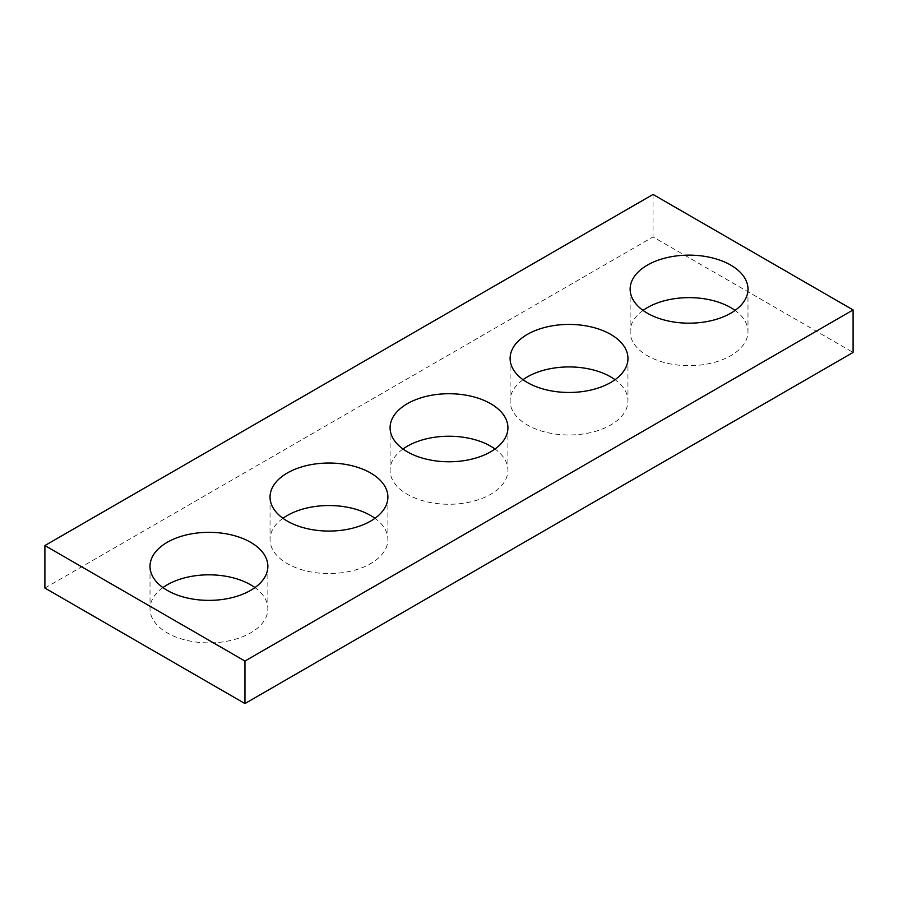 <?xml version="1.0" encoding="UTF-8"?>
<svg xmlns="http://www.w3.org/2000/svg" width="898" height="898" viewBox="0 0 898 898"><rect width="100%" height="100%" fill="white"/><g stroke="black" fill="none" stroke-linecap="round" stroke-linejoin="round"><path stroke-width="0.67" stroke-dasharray="4.49 3.37" d="M44.9 588.055L653.048 236.949L853.1 352.443M653.048 194.439L653.048 236.949M643.047 310.405A58.92 34.023 0 0 0 630.138 331.654A58.92 34.023 0 0 0 647.391 355.709A58.92 34.023 0 0 0 711.609 363.084A58.92 34.023 0 0 0 747.989 331.654A58.92 34.023 0 0 0 735.069 310.405M523.018 379.697A58.92 34.023 0 0 0 510.109 400.957A58.92 34.023 0 0 0 527.362 425.012A58.92 34.023 0 0 0 591.58 432.387A58.92 34.023 0 0 0 627.96 400.957A58.92 34.023 0 0 0 615.04 379.697M402.989 449A58.92 34.023 0 0 0 390.08 470.249A58.92 34.023 0 0 0 407.333 494.304A58.92 34.023 0 0 0 471.551 501.679A58.92 34.023 0 0 0 507.92 470.249A58.92 34.023 0 0 0 495.011 449M282.96 518.303A58.92 34.023 0 0 0 270.04 539.552A58.92 34.023 0 0 0 287.304 563.607A58.92 34.023 0 0 0 351.522 570.982A58.92 34.023 0 0 0 387.891 539.552A58.92 34.023 0 0 0 374.982 518.303M162.931 587.595A58.92 34.023 0 0 0 150.011 608.844A58.92 34.023 0 0 0 167.275 632.899A58.92 34.023 0 0 0 231.493 640.274A58.92 34.023 0 0 0 267.862 608.844A58.92 34.023 0 0 0 254.953 587.595M630.138 289.156L630.138 331.654M747.989 289.156L747.989 331.654M510.109 358.448L510.109 400.957M627.96 358.448L627.96 400.957M390.08 427.751L390.08 470.249M507.92 427.751L507.92 470.249M270.04 497.043L270.04 539.552M387.891 497.043L387.891 539.552M150.011 566.346L150.011 608.844M267.862 566.346L267.862 608.844"/><path stroke-width="1.35" d="M853.1 309.945L653.048 194.439L44.9 545.557L44.9 588.055L244.952 703.561L853.1 352.443L853.1 309.945L244.952 661.051L244.952 703.561M44.9 545.557L244.952 661.051M647.391 313.211A58.92 34.023 0 0 0 711.609 320.586A58.92 34.023 0 0 0 747.989 289.156A58.92 34.023 0 0 0 689.058 255.133A58.92 34.023 0 0 0 630.138 289.156A58.92 34.023 0 0 0 647.391 313.211M735.069 310.405A58.92 34.023 0 0 0 643.047 310.405M527.362 382.503A58.92 34.023 0 0 0 591.58 389.878A58.92 34.023 0 0 0 627.96 358.448A58.92 34.023 0 0 0 569.029 324.425A58.92 34.023 0 0 0 510.109 358.448A58.92 34.023 0 0 0 527.362 382.503M615.04 379.697A58.92 34.023 0 0 0 523.018 379.697M407.333 451.806A58.92 34.023 0 0 0 471.551 459.181A58.92 34.023 0 0 0 507.92 427.751A58.92 34.023 0 0 0 449 393.728A58.92 34.023 0 0 0 390.08 427.751A58.92 34.023 0 0 0 407.333 451.806M495.011 449A58.92 34.023 0 0 0 402.989 449M287.304 521.098A58.92 34.023 0 0 0 351.522 528.473A58.92 34.023 0 0 0 387.891 497.043A58.92 34.023 0 0 0 328.971 463.031A58.92 34.023 0 0 0 270.04 497.043A58.92 34.023 0 0 0 287.304 521.098M374.982 518.303A58.92 34.023 0 0 0 282.96 518.303M167.275 590.401A58.92 34.023 0 0 0 231.493 597.776A58.92 34.023 0 0 0 267.862 566.346A58.92 34.023 0 0 0 208.942 532.323A58.92 34.023 0 0 0 150.011 566.346A58.92 34.023 0 0 0 167.275 590.401M254.953 587.595A58.92 34.023 0 0 0 162.931 587.595"/></g></svg>
